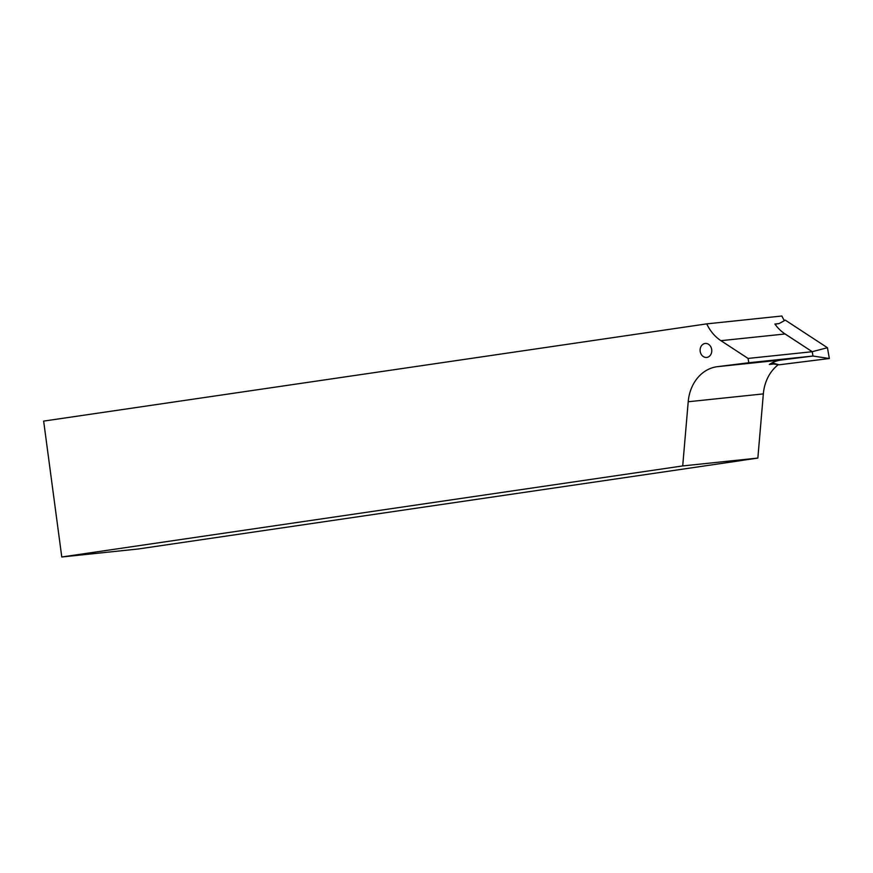 <?xml version="1.0" encoding="UTF-8"?>
<svg xmlns="http://www.w3.org/2000/svg" width="873" height="873" viewBox="0 0 873 873"><rect width="100%" height="100%" fill="white"/><g stroke="black" fill="none" stroke-linecap="round" stroke-linejoin="round"><path stroke-width="1.31" d="M705.013 343.493A7.028 5.827 84 0 1 705.209 343.46A7.028 5.827 84 0 1 711.724 349.724A7.028 5.827 84 0 1 706.868 357.417A7.028 5.827 84 0 1 706.672 357.439A7.028 5.827 84 0 1 700.168 351.175A7.028 5.827 84 0 1 705.013 343.493M771.863 362.972L773.445 364.008L769.331 364.445A41.129 34.091 84 0 1 780.92 360.047A41.129 34.091 84 0 1 781.51 359.971L812.97 356.031L748.816 362.742L748.052 358.432L720.923 340.677A41.129 34.091 84 0 1 706.737 323.872L781.881 316.015A41.129 34.091 -96 0 0 784.39 320.653L779.011 323.599L774.886 324.036A41.129 34.091 84 0 0 785.078 333.977L720.923 340.677M773.445 364.008L778.334 364.674A41.129 34.091 -96 0 0 763.34 393.898L757.851 458.074L739.78 460.726M757.851 458.074L682.708 465.931L688.208 401.755A41.129 34.091 84 0 1 716.766 366.758A41.129 34.091 84 0 1 717.355 366.682L748.816 362.742M774.94 324.112L779.011 323.599M739.791 460.769L138.065 549.008L61.776 556.985L43.65 421.102L706.737 323.872M682.708 465.931L61.776 556.985M784.096 333.3L812.206 351.699L812.981 356.042L812.206 351.721L748.052 358.432M784.347 320.587L785.318 320.162L827.429 347.716L812.206 351.699L785.078 333.977M772.027 362.895L779.163 364.794L829.35 358.519L812.981 356.042L780.669 360.091M827.429 347.716L829.35 358.519M775.289 324.581L776.915 323.861M784.172 320.304L785.318 320.162M763.34 393.898L688.208 401.755M781.51 359.971L717.355 366.682"/></g></svg>
